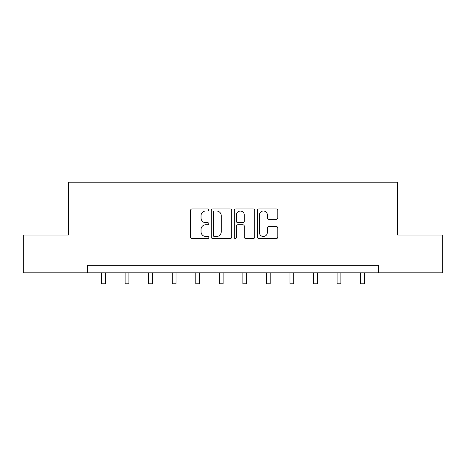 <?xml version="1.0" encoding="UTF-8"?>
<svg xmlns="http://www.w3.org/2000/svg" width="466" height="466" viewBox="0 0 466 466"><rect width="100%" height="100%" fill="white"/><g stroke="black" fill="none" stroke-linecap="round" stroke-linejoin="round"><path stroke-width="0.7" d="M208.844 209.956A1.037 1.037 0 0 0 207.807 208.919L192.062 208.919A1.48 1.48 0 0 0 190.582 210.399L190.582 237.078A1.48 1.48 0 0 0 192.062 238.557L207.807 238.557A1.037 1.037 0 0 0 208.844 237.52A1.037 1.037 0 0 0 207.807 236.483L205.768 236.483A4.742 4.742 0 0 1 201.027 231.742L201.027 229.517A4.742 4.742 0 0 1 205.768 224.775L207.807 224.775A1.037 1.037 0 0 0 208.844 223.738A1.037 1.037 0 0 0 207.807 222.701L205.768 222.701A4.742 4.742 0 0 1 201.027 217.96L201.027 215.735A4.742 4.742 0 0 1 205.768 210.993L207.807 210.993A1.037 1.037 0 0 0 208.844 209.956M276.309 219.364A1.48 1.48 0 0 0 277.788 217.884L277.788 210.399A1.48 1.48 0 0 0 276.309 208.919L258.822 208.919A1.48 1.48 0 0 0 257.343 210.399L257.343 237.078A1.48 1.48 0 0 0 258.822 238.557L276.309 238.557A1.48 1.48 0 0 0 277.788 237.078L277.788 228.037A1.48 1.48 0 0 0 276.309 226.552L268.824 226.552A1.48 1.48 0 0 0 267.344 228.037L267.344 232.517A3.967 3.967 0 0 1 263.377 236.483A3.967 3.967 0 0 1 259.416 232.517L259.416 214.96A3.967 3.967 0 0 1 263.377 210.993A3.967 3.967 0 0 1 267.344 214.96L267.344 217.884A1.48 1.48 0 0 0 268.824 219.364L276.309 219.364M87.462 272.802L23.3 272.802L23.3 235.062L68.292 235.062L68.292 182.223L397.708 182.223L397.708 235.062L442.7 235.062L442.7 272.802L378.538 272.802L378.538 265.253L87.462 265.253L87.462 272.802L378.538 272.802M231.701 210.399A1.48 1.48 0 0 0 230.221 208.919L212.735 208.919A1.48 1.48 0 0 0 211.255 210.399L211.255 237.078A1.48 1.48 0 0 0 212.735 238.557L230.221 238.557A1.48 1.48 0 0 0 231.701 237.078L231.701 210.399M235.779 208.919L253.265 208.919A1.48 1.48 0 0 1 254.745 210.399L254.745 237.078A1.48 1.48 0 0 1 253.265 238.557L245.78 238.557A1.48 1.48 0 0 1 244.3 237.078L244.3 226.255A1.48 1.48 0 0 0 242.815 224.775L237.852 224.775A1.48 1.48 0 0 0 236.373 226.255L236.373 237.52A1.037 1.037 0 0 1 235.336 238.557A1.037 1.037 0 0 1 234.299 237.52L234.299 210.399A1.48 1.48 0 0 1 235.779 208.919M214.366 210.993A1.037 1.037 0 0 0 213.329 212.03L213.329 235.447A1.037 1.037 0 0 0 214.366 236.483L216.515 236.483A4.742 4.742 0 0 0 221.257 231.742L221.257 215.735A4.742 4.742 0 0 0 216.515 210.993L214.366 210.993M244.3 215.03A3.967 3.967 0 0 0 240.334 211.069A3.967 3.967 0 0 0 236.373 215.03L236.373 221.216A1.48 1.48 0 0 0 237.852 222.701L242.815 222.701A1.48 1.48 0 0 0 244.3 221.216L244.3 215.03M101.576 272.802L101.576 283.777L105.351 283.777L105.351 272.802M125.133 272.802L125.133 283.777L128.907 283.777L128.907 272.802M148.683 272.802L148.683 283.777L152.458 283.777L152.458 272.802M172.234 272.802L172.234 283.777L176.008 283.777L176.008 272.802M195.784 272.802L195.784 283.777L199.559 283.777L199.559 272.802M219.335 272.802L219.335 283.777L223.109 283.777L223.109 272.802M242.891 272.802L242.891 283.777L246.665 283.777L246.665 272.802M266.441 272.802L266.441 283.777L270.216 283.777L270.216 272.802M289.992 272.802L289.992 283.777L293.766 283.777L293.766 272.802M313.542 272.802L313.542 283.777L317.317 283.777L317.317 272.802M337.093 272.802L337.093 283.777L340.867 283.777L340.867 272.802M360.649 272.802L360.649 283.777L364.424 283.777L364.424 272.802"/></g></svg>
